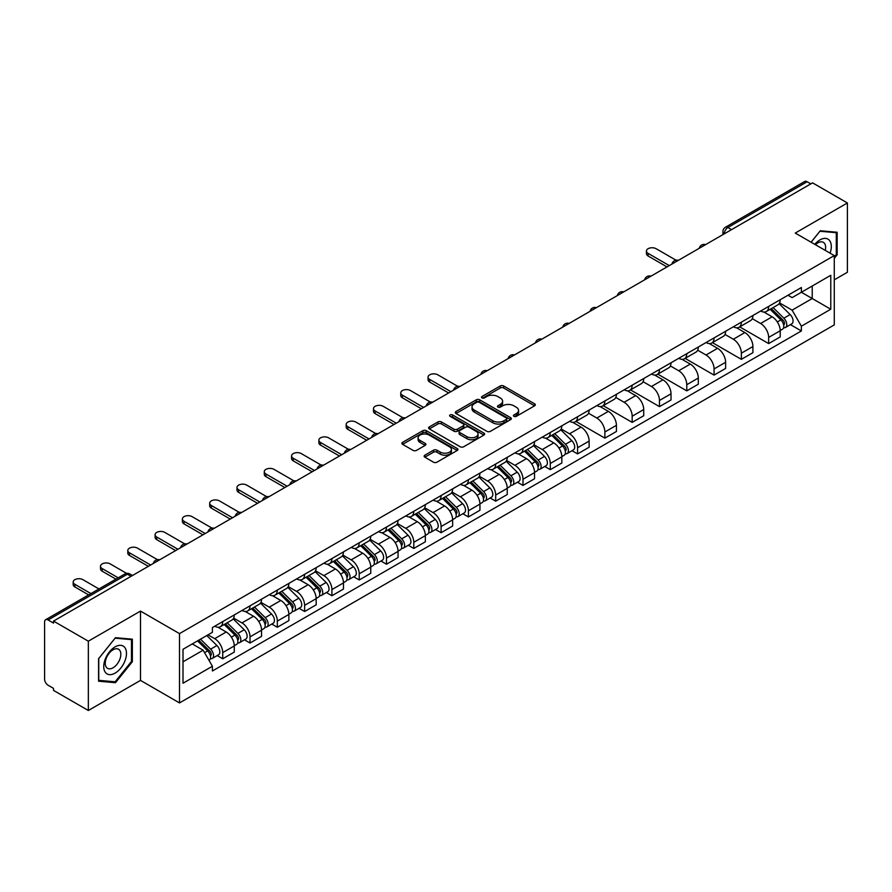 <?xml version="1.0" encoding="UTF-8"?>
<svg xmlns="http://www.w3.org/2000/svg" width="892" height="892" viewBox="0 0 892 892"><rect width="100%" height="100%" fill="white"/><g stroke="black" fill="none" stroke-linecap="round" stroke-linejoin="round"><path stroke-width="1.34" d="M513.937 416.352A1.695 0.981 0 0 0 516.345 416.352L534.598 405.815A2.431 1.405 0 0 0 535.3 404.823A2.431 1.405 0 0 0 534.598 403.831L503.679 385.98A2.431 1.405 0 0 0 500.245 385.98L481.992 396.516A1.695 0.981 0 0 0 481.502 397.208A1.695 0.981 0 0 0 481.992 397.91A1.695 0.981 0 0 0 484.401 397.91L486.764 396.539A7.772 4.482 0 0 1 497.758 396.539L500.334 398.033A7.772 4.482 0 0 1 502.609 401.199A7.772 4.482 0 0 1 500.334 404.377L497.97 405.737A1.695 0.981 0 0 0 497.468 406.429A1.695 0.981 0 0 0 497.97 407.131A1.695 0.981 0 0 0 500.367 407.131L502.731 405.76A7.772 4.482 0 0 1 513.725 405.76L516.301 407.254A7.772 4.482 0 0 1 518.575 410.42A7.772 4.482 0 0 1 516.301 413.598L513.937 414.958A1.695 0.981 0 0 0 513.446 415.661A1.695 0.981 0 0 0 513.937 416.352L513.937 414.958M424.848 455.199A2.431 1.405 0 0 0 424.135 456.191A2.431 1.405 0 0 0 424.848 457.183L433.512 462.19A2.431 1.405 0 0 0 436.957 462.19L457.217 450.482A2.431 1.405 0 0 0 457.93 449.49A2.431 1.405 0 0 0 457.217 448.498L426.309 430.658A2.431 1.405 0 0 0 422.864 430.658L402.604 442.354A2.431 1.405 0 0 0 401.891 443.346A2.431 1.405 0 0 0 402.604 444.339L413.074 450.382A2.431 1.405 0 0 0 416.519 450.382L425.183 445.376A2.431 1.405 0 0 0 425.897 444.383A2.431 1.405 0 0 0 425.183 443.391L419.987 440.392A6.5 3.746 0 0 1 418.092 437.749A6.5 3.746 0 0 1 422.094 434.281A6.5 3.746 0 0 1 429.186 435.095L449.535 446.836A6.5 3.746 0 0 1 451.441 449.49A6.5 3.746 0 0 1 447.427 452.958A6.5 3.746 0 0 1 440.347 452.144L436.957 450.192A2.431 1.405 0 0 0 433.512 450.192L424.848 455.199L424.848 457.183L433.512 452.211L433.512 450.192M179.504 633.621L140.49 611.087L88.341 641.192L53.52 621.088L812.579 182.86L847.4 202.963L795.251 233.068L834.276 255.591L179.504 633.621L179.504 702.918L834.276 324.9L834.276 255.591M486.932 431.349A2.431 1.405 0 0 0 490.366 431.349L510.637 419.641A2.431 1.405 0 0 0 511.35 418.66A2.431 1.405 0 0 0 510.637 417.668L479.718 399.817A2.431 1.405 0 0 0 476.283 399.817L456.013 411.513A2.431 1.405 0 0 0 455.31 412.505A2.431 1.405 0 0 0 456.013 413.498L486.932 431.349M450.772 416.72A1.695 0.981 0 0 1 452.5 416.954L483.899 435.084L463.662 446.769A2.431 1.405 0 0 1 460.227 446.769L429.308 428.918L437.983 423.945L437.983 421.927L429.308 426.933A2.431 1.405 0 0 0 428.595 427.926A2.431 1.405 0 0 0 429.308 428.918L429.308 426.933M437.983 423.945A2.431 1.405 0 0 1 441.417 423.945L441.417 421.927A2.431 1.405 0 0 0 437.983 421.927M441.417 421.927L453.961 429.163A2.431 1.405 0 0 0 457.395 429.163L463.149 425.841A2.431 1.405 0 0 0 463.851 424.848A2.431 1.405 0 0 0 463.149 423.856L450.092 416.33A1.695 0.981 0 0 1 449.59 415.627A1.695 0.981 0 0 1 450.638 414.724A1.695 0.981 0 0 1 452.5 414.936L483.932 433.088A2.431 1.405 0 0 1 484.635 434.07A2.431 1.405 0 0 1 483.932 435.062L483.932 433.088M88.341 641.192L88.341 710.5L53.52 690.397L53.52 688.379L48.101 685.246A4.951 2.854 -120 0 1 44.6 679.18L44.6 622.003A4.951 2.854 -120 0 1 45.626 619.739L124.891 573.969A4.951 2.854 60 0 1 127.366 574.214L48.101 619.985A4.951 2.854 -120 0 0 45.626 619.739M834.276 279.843L847.4 272.261L847.4 202.963M88.341 710.5L140.49 680.395L179.504 702.918M53.52 621.088L53.52 623.118L48.101 619.985M731.563 229.634L727.894 227.505A4.951 2.854 60 0 0 725.419 227.259L804.684 181.5A4.951 2.854 60 0 1 807.16 181.745L727.894 227.505A4.951 2.854 120 0 0 724.393 233.57L724.393 233.771M810.828 183.864L807.16 181.745M768.659 306.413A11.384 6.567 60 0 1 766.306 311.52L777.846 304.852A11.384 6.567 -120 0 0 780.21 299.745M752.268 318.667L760.608 323.484A11.384 6.567 60 0 1 768.659 337.421L780.21 330.754A11.384 6.567 -120 0 0 772.16 316.816L763.898 312.044M780.21 330.754L780.21 336.92L768.659 343.587L739.713 326.873M766.306 311.52A11.384 6.567 60 0 1 760.698 311.007M768.659 337.421L768.659 343.587M741.363 322.168A11.384 6.567 60 0 1 739.011 327.275L750.551 320.607A11.384 6.567 -120 0 0 752.915 315.5M712.418 342.628L741.363 359.342L752.915 352.675L752.915 346.52A11.384 6.567 -120 0 0 744.865 332.571L736.591 327.799M739.011 327.275A11.384 6.567 60 0 1 733.402 326.762M724.973 334.422L733.313 339.239A11.384 6.567 60 0 1 741.363 353.187L741.363 359.342M714.068 337.923A11.384 6.567 60 0 1 711.704 343.041L723.256 336.373A11.384 6.567 -120 0 0 725.62 331.255M685.112 358.394L714.068 375.108L725.62 368.441L725.62 362.275A11.384 6.567 -120 0 0 717.569 348.337L709.296 343.565M711.704 343.041A11.384 6.567 60 0 1 706.107 342.528M697.678 350.188L706.018 355.005A11.384 6.567 60 0 1 714.068 368.942L714.068 375.108M686.773 353.689A11.384 6.567 60 0 1 684.409 358.796L695.961 352.128A11.384 6.567 -120 0 0 698.313 347.021M657.817 374.149L686.773 390.863L698.313 384.196L698.313 378.03A11.384 6.567 -120 0 0 690.274 364.092L682.001 359.32M684.409 358.796A11.384 6.567 60 0 1 678.812 358.283M670.383 365.943L678.723 370.76A11.384 6.567 60 0 1 686.773 384.697L686.773 390.863M659.478 369.444A11.384 6.567 60 0 1 657.114 374.551L668.666 367.883A11.384 6.567 -120 0 0 671.018 362.776M630.521 389.904L659.478 406.618L671.018 399.95L671.018 393.796A11.384 6.567 -120 0 0 662.968 379.847L654.706 375.075M657.114 374.551A11.384 6.567 60 0 1 651.517 374.038M643.087 381.709L651.428 386.515A11.384 6.567 60 0 1 659.478 400.463L659.478 406.618M632.172 385.21A11.384 6.567 60 0 1 629.819 390.317L641.37 383.649A11.384 6.567 -120 0 0 643.723 378.543M603.226 405.67L632.172 422.384L643.723 415.717L643.723 409.551A11.384 6.567 -120 0 0 635.673 395.613L627.411 390.841M629.819 390.317A11.384 6.567 60 0 1 624.21 389.804M615.792 397.464L624.132 402.281A11.384 6.567 60 0 1 632.172 416.218L632.172 422.384M604.876 400.965A11.384 6.567 60 0 1 602.524 406.072L614.075 399.404A11.384 6.567 -120 0 0 616.428 394.297M575.931 421.425L604.876 438.139L616.428 431.472L616.428 425.317A11.384 6.567 -120 0 0 608.377 411.368L600.115 406.596M602.524 406.072A11.384 6.567 60 0 1 596.915 405.559M588.486 413.219L596.826 418.036A11.384 6.567 60 0 1 604.876 431.984L604.876 438.139M577.581 416.72A11.384 6.567 60 0 1 575.228 421.838L586.78 415.17A11.384 6.567 -120 0 0 589.133 410.052M572.051 450.705L577.581 453.905L589.133 447.238L589.133 441.072A11.384 6.567 -120 0 0 581.082 427.134L572.82 422.362M575.228 421.838A11.384 6.567 60 0 1 569.62 421.325M561.191 428.985L569.531 433.802A11.384 6.567 60 0 1 577.581 447.739L577.581 453.905M550.286 432.486A11.384 6.567 60 0 1 547.933 437.593L559.474 430.925A11.384 6.567 -120 0 0 561.837 425.818M544.744 466.46L550.286 469.66L561.837 462.993L561.837 456.827A11.384 6.567 -120 0 0 553.787 442.889L545.525 438.117M547.933 437.593A11.384 6.567 60 0 1 542.325 437.08M533.895 444.74L542.236 449.557A11.384 6.567 60 0 1 550.286 463.494L550.286 469.66M522.991 448.241A11.384 6.567 60 0 1 520.638 453.359L532.178 446.691A11.384 6.567 -120 0 0 534.542 441.573M517.449 482.226L522.991 485.415L534.542 478.759L534.542 472.593A11.384 6.567 -120 0 0 526.492 458.644L518.219 453.872M520.638 453.359A11.384 6.567 60 0 1 515.03 452.835M506.6 460.506L514.94 465.312A11.384 6.567 60 0 1 522.991 479.26L522.991 485.415M495.696 464.007A11.384 6.567 60 0 1 493.332 469.114L504.883 462.446A11.384 6.567 -120 0 0 507.247 457.34M490.154 497.981L495.696 501.181L507.247 494.514L507.247 488.348A11.384 6.567 -120 0 0 499.197 474.41L490.923 469.638M493.332 469.114A11.384 6.567 60 0 1 487.734 468.601M479.305 476.261L487.645 481.078A11.384 6.567 60 0 1 495.696 495.015L495.696 501.181M468.4 479.762A11.384 6.567 60 0 1 466.037 484.869L477.588 478.201A11.384 6.567 -120 0 0 479.941 473.094M462.859 513.747L468.4 516.936L479.941 510.269L479.941 504.114A11.384 6.567 -120 0 0 471.901 490.165L463.628 485.393M466.037 484.869A11.384 6.567 60 0 1 460.439 484.356M452.01 492.016L460.35 496.833A11.384 6.567 60 0 1 468.4 510.781L468.4 516.936M441.105 495.517A11.384 6.567 60 0 1 438.741 500.635L450.293 493.967A11.384 6.567 -120 0 0 452.645 488.861M435.564 529.502L441.105 532.702L452.645 526.035L452.645 519.869A11.384 6.567 -120 0 0 444.595 505.931L436.333 501.159M438.741 500.635A11.384 6.567 60 0 1 433.144 500.122M424.715 507.782L433.055 512.599A11.384 6.567 60 0 1 441.105 526.536L441.105 532.702M413.799 511.283A11.384 6.567 60 0 1 411.446 516.39L422.998 509.722A11.384 6.567 -120 0 0 425.35 504.616M408.268 545.257L413.799 548.457L425.35 541.79L425.35 535.624A11.384 6.567 -120 0 0 417.3 521.686L409.038 516.914M411.446 516.39A11.384 6.567 60 0 1 405.838 515.877M397.419 523.537L405.76 528.354A11.384 6.567 60 0 1 413.799 542.291L413.799 548.457M386.504 527.038A11.384 6.567 60 0 1 384.151 532.156L395.702 525.488A11.384 6.567 -120 0 0 398.055 520.37M380.973 561.023L386.504 564.223L398.055 557.556L398.055 551.39A11.384 6.567 -120 0 0 390.005 537.452L381.743 532.68M384.151 532.156A11.384 6.567 60 0 1 378.543 531.643M370.113 539.303L378.453 544.12A11.384 6.567 60 0 1 386.504 558.058L386.504 564.223M359.208 542.804A11.384 6.567 60 0 1 356.856 547.911L368.407 541.243A11.384 6.567 -120 0 0 370.76 536.137M353.678 576.778L359.208 579.978L370.76 573.311L370.76 567.145A11.384 6.567 -120 0 0 362.709 553.207L354.447 548.435M356.856 547.911A11.384 6.567 60 0 1 351.247 547.398M342.818 555.058L351.158 559.875A11.384 6.567 60 0 1 359.208 573.812L359.208 579.978M331.913 558.559A11.384 6.567 60 0 1 329.561 563.666L341.101 556.998A11.384 6.567 -120 0 0 343.465 551.892M326.372 592.544L331.913 595.733L343.465 589.066L343.465 582.911A11.384 6.567 -120 0 0 335.414 568.962L327.152 564.19M329.561 563.666A11.384 6.567 60 0 1 323.952 563.153M315.523 570.813L323.863 575.63A11.384 6.567 60 0 1 331.913 589.579L331.913 595.733M304.618 574.325A11.384 6.567 60 0 1 302.265 579.432L313.806 572.764A11.384 6.567 -120 0 0 316.169 567.658M299.076 608.299L304.618 611.499L316.169 604.832L316.169 598.666A11.384 6.567 -120 0 0 308.119 584.728L299.846 579.956M302.265 579.432A11.384 6.567 60 0 1 296.657 578.919M288.228 586.579L296.568 591.396A11.384 6.567 60 0 1 304.618 605.333L304.618 611.499M277.323 590.08A11.384 6.567 60 0 1 274.959 595.187L286.51 588.519A11.384 6.567 -120 0 0 288.874 583.413M271.781 624.054L277.323 627.254L288.874 620.587L288.874 614.432A11.384 6.567 -120 0 0 280.824 600.483L272.551 595.711M274.959 595.187A11.384 6.567 60 0 1 269.362 594.674M260.932 602.334L269.272 607.151A11.384 6.567 60 0 1 277.323 621.1L277.323 627.254M250.028 605.835A11.384 6.567 60 0 1 247.664 610.953L259.215 604.285A11.384 6.567 -120 0 0 261.568 599.168M244.486 639.82L250.028 643.021L261.568 636.353L261.568 630.187A11.384 6.567 -120 0 0 253.529 616.249L245.255 611.477M247.664 610.953A11.384 6.567 60 0 1 242.066 610.44M233.637 618.1L241.977 622.917A11.384 6.567 60 0 1 250.028 636.855L250.028 643.021M222.732 621.601A11.384 6.567 60 0 1 220.369 626.708L231.92 620.04A11.384 6.567 -120 0 0 234.273 614.934M217.191 655.575L222.732 658.775L234.273 652.108L234.273 645.942A11.384 6.567 -120 0 0 226.222 632.004L217.96 627.232M220.369 626.708A11.384 6.567 60 0 1 214.771 626.195M208.026 634.836L214.682 638.672A11.384 6.567 60 0 1 222.732 652.609L222.732 658.775M787.993 295.241L792.107 297.616L830.775 275.293L812.233 285.998L812.233 298.53L792.107 310.148L779.563 302.901M183.005 661.808L203.131 650.19L212.407 666.246L183.005 683.227L183.005 649.276L212.407 632.305L212.407 627.555L801.384 287.514L801.384 292.264L830.775 309.234L801.384 326.204L792.107 310.148M830.775 275.293L830.775 309.234M212.407 666.246L212.407 670.996L801.384 330.954L801.384 326.204M834.276 258.368L837.164 254.778L837.164 232.266L820.283 230.76L811.084 242.2M140.49 611.087L140.49 680.395M98.577 681.198L115.469 682.703L132.351 661.697L132.351 639.185L115.469 637.68L98.577 658.686L98.577 681.198M203.131 650.19L192.282 643.924M790.423 324.632L801.384 330.954M836.283 254.276L837.164 254.778M113.685 681.678L115.469 682.703M131.481 661.195L132.351 661.697M514.617 416.586L516.301 415.616A7.772 4.482 0 0 0 518.575 412.45L518.575 410.42M502.609 401.199L502.609 403.229A7.772 4.482 0 0 1 500.334 406.395L498.65 407.365M534.564 405.838L503.679 387.998A2.431 1.405 0 0 0 500.245 387.998L482.672 398.144M510.603 419.664L479.718 401.835A2.431 1.405 0 0 0 476.283 401.835L456.046 413.52L456.013 411.513M506.344 419.352A1.695 0.981 0 0 0 506.834 418.66A1.695 0.981 0 0 0 506.344 417.958L479.205 402.292A1.695 0.981 0 0 0 476.796 402.292L474.31 403.73A7.772 4.482 0 0 0 472.035 406.908A7.772 4.482 0 0 0 474.31 410.075L492.863 420.79A7.772 4.482 0 0 0 503.846 420.79L506.344 419.352L506.344 421.37A1.695 0.981 0 0 0 506.834 420.678L506.834 418.66M472.035 406.908L472.035 408.926A7.772 4.482 0 0 0 474.31 412.093L474.31 410.075M506.344 421.37L503.846 422.808A7.772 4.482 0 0 1 492.863 422.808L474.31 412.093M441.417 423.945L453.961 431.182A2.431 1.405 0 0 0 457.395 431.182L463.149 427.87A2.431 1.405 0 0 0 463.851 426.878L463.851 424.848M466.962 436.679A6.5 3.746 0 0 0 474.042 437.493A6.5 3.746 0 0 0 478.056 434.025A6.5 3.746 0 0 0 476.15 431.371L468.98 427.235A2.431 1.405 0 0 0 465.546 427.235L459.793 430.557A2.431 1.405 0 0 0 459.079 431.55A2.431 1.405 0 0 0 459.793 432.542L466.962 436.679L466.962 438.697A6.5 3.746 0 0 0 474.042 439.511A6.5 3.746 0 0 0 478.056 436.043L478.056 434.025M459.079 431.55L459.079 433.568A2.431 1.405 0 0 0 459.793 434.56L459.793 432.542M466.962 438.697L459.793 434.56M451.441 449.49L451.441 451.519A6.5 3.746 0 0 1 447.427 454.976A6.5 3.746 0 0 1 440.347 454.162L436.957 452.211A2.431 1.405 0 0 0 433.512 452.211M418.092 437.749L418.092 439.767A6.5 3.746 0 0 0 419.987 442.421L419.987 440.392M425.161 445.398L419.987 442.421M457.183 450.505L426.309 432.676A2.431 1.405 0 0 0 422.864 432.676L402.638 444.361M770.131 309.312L780.879 319.916A6.188 3.568 60 0 1 782.518 329.193L780.21 330.519M772.271 311.42L776.832 314.051M676.024 260.196L656.144 248.723A5.686 3.289 -0 0 0 649.945 248.009A5.686 3.289 -0 0 0 646.432 251.053A5.686 3.289 -0 0 0 648.105 253.373L669.268 265.593M771.324 308.621L783.098 320.239A2.966 1.717 60 0 1 783.878 324.688A2.966 1.717 60 0 1 783.611 324.8M773.108 307.595L783.856 318.199A6.188 3.568 60 0 1 785.484 327.476A6.188 3.568 60 0 1 783.622 327.676M779.117 303.681L790.156 314.564A6.188 3.568 60 0 1 791.784 323.841L785.484 327.476M666.993 266.909L648.105 255.993A5.686 3.289 180 0 1 646.432 253.674L646.432 251.053M830.073 253.161A16.089 9.288 120 0 0 829.783 240.818A16.089 9.288 120 0 0 814.775 244.33M825.256 250.384A11.016 6.356 120 0 0 824.598 243.483A11.016 6.356 120 0 0 823.361 242.334A11.016 6.356 120 0 0 815.444 244.72M811.118 242.223L819.926 231.251L836.283 232.712L836.283 254.532L834.276 257.03M835.202 232.087L836.283 232.712M124.969 647.737A16.089 9.288 120 0 0 109.426 651.896A16.089 9.288 120 0 0 105.267 672.245A16.089 9.288 120 0 0 120.799 668.075A16.089 9.288 120 0 0 124.969 647.737M119.784 650.402A11.016 6.356 120 0 0 118.547 649.253A11.016 6.356 120 0 0 108.3 654.394A11.016 6.356 120 0 0 106.304 667.183A11.016 6.356 120 0 0 107.542 668.331A11.016 6.356 120 0 0 117.789 663.191A11.016 6.356 120 0 0 119.784 650.402M115.113 681.8L98.756 680.34L98.756 658.53L115.113 638.17L131.481 639.631L131.481 661.451L115.113 681.8M130.388 639.007L131.481 639.631M551.758 435.385L562.506 445.989A6.188 3.568 60 0 1 564.145 455.266L561.837 456.604M553.899 437.504L558.459 440.135M457.652 386.281L437.771 374.796A5.686 3.289 -0 0 0 431.572 374.094A5.686 3.289 -0 0 0 428.06 377.126A5.686 3.289 -0 0 0 429.732 379.446L450.895 391.666M552.951 434.694L564.725 446.312A2.966 1.717 60 0 1 565.506 450.761A2.966 1.717 60 0 1 565.238 450.873M554.735 433.668L565.483 444.272A6.188 3.568 60 0 1 567.111 453.549A6.188 3.568 60 0 1 565.249 453.749M560.745 429.754L571.783 440.637A6.188 3.568 60 0 1 573.411 449.914L567.111 453.549M448.62 392.982L429.732 382.077A5.686 3.289 180 0 1 428.06 379.747L428.06 377.126M524.463 451.14L535.211 461.755A6.188 3.568 60 0 1 536.85 471.032L534.531 472.359M526.603 453.259L531.164 455.89M430.357 402.036L410.476 390.562A5.686 3.289 -0 0 0 404.277 389.849A5.686 3.289 -0 0 0 400.764 392.881A5.686 3.289 -0 0 0 402.426 395.212L423.6 407.432M525.656 450.46L537.43 462.078A2.966 1.717 60 0 1 538.211 466.527A2.966 1.717 60 0 1 537.943 466.627M527.44 449.423L538.188 460.038A6.188 3.568 60 0 1 539.816 469.315A6.188 3.568 60 0 1 537.954 469.504M533.449 445.509L544.488 456.403A6.188 3.568 60 0 1 546.116 465.669L539.816 469.315M421.325 408.748L402.426 397.832A5.686 3.289 180 0 1 400.764 395.513L400.764 392.881M497.167 466.906L507.916 477.51A6.188 3.568 60 0 1 509.544 486.787L507.236 488.125M499.308 469.025L503.868 471.656M403.061 417.791L383.181 406.317A5.686 3.289 -0 0 0 376.982 405.604A5.686 3.289 -0 0 0 373.469 408.647A5.686 3.289 -0 0 0 375.131 410.967L396.304 423.187M498.36 466.215L510.135 477.833A2.966 1.717 60 0 1 510.915 482.282A2.966 1.717 60 0 1 510.648 482.394M500.133 465.189L510.893 475.793A6.188 3.568 60 0 1 512.521 485.07A6.188 3.568 60 0 1 510.659 485.27M506.154 461.275L517.193 472.158A6.188 3.568 60 0 1 518.821 481.435L512.521 485.07M394.03 424.503L375.131 413.598A5.686 3.289 180 0 1 373.469 411.268L373.469 408.647M469.861 482.661L480.621 493.276A6.188 3.568 60 0 1 482.249 502.553L479.941 503.88M472.013 484.78L476.573 487.411M375.766 433.557L355.886 422.083A5.686 3.289 -0 0 0 349.686 421.37A5.686 3.289 -0 0 0 346.174 424.402A5.686 3.289 -0 0 0 347.835 426.722L369.009 438.953M471.054 481.97L482.84 493.588A2.966 1.717 60 0 1 483.62 498.048A2.966 1.717 60 0 1 483.353 498.149M472.838 480.944L483.598 491.559A6.188 3.568 60 0 1 485.226 500.825A6.188 3.568 60 0 1 483.353 501.025M478.859 477.03L489.898 487.913A6.188 3.568 60 0 1 491.525 497.19L485.226 500.825M366.735 440.258L347.835 429.353A5.686 3.289 180 0 1 346.174 427.034L346.174 424.402M442.566 498.427L453.326 509.031A6.188 3.568 60 0 1 454.953 518.308L452.645 519.635M444.718 500.535L449.278 503.166M348.471 449.312L328.59 437.838A5.686 3.289 -0 0 0 322.391 437.125A5.686 3.289 -0 0 0 318.879 440.157A5.686 3.289 -0 0 0 320.54 442.488L341.714 454.708M443.759 497.736L455.533 509.354A2.966 1.717 60 0 1 456.325 513.803A2.966 1.717 60 0 1 456.046 513.915M445.543 496.71L456.303 507.314A6.188 3.568 60 0 1 457.93 516.591A6.188 3.568 60 0 1 456.057 516.791M451.564 492.797L462.602 503.679A6.188 3.568 60 0 1 464.23 512.956L457.93 516.591M339.439 456.024L320.54 445.108A5.686 3.289 180 0 1 318.879 442.789L318.879 440.157M415.271 514.182L426.03 524.786A6.188 3.568 60 0 1 427.658 534.063L425.35 535.401M417.423 516.301L421.972 518.932M321.176 465.078L301.295 453.593A5.686 3.289 -0 0 0 295.096 452.891A5.686 3.289 -0 0 0 291.572 455.923A5.686 3.289 -0 0 0 293.245 458.243L314.419 470.474M416.464 513.491L428.238 525.109A2.966 1.717 60 0 1 429.03 529.558A2.966 1.717 60 0 1 428.751 529.67M418.248 512.465L428.996 523.069A6.188 3.568 60 0 1 430.635 532.346A6.188 3.568 60 0 1 428.762 532.546M424.269 508.552L435.296 519.434A6.188 3.568 60 0 1 436.935 528.711L430.635 532.346M312.144 471.779L293.245 460.874A5.686 3.289 180 0 1 291.572 458.544L291.572 455.923M387.975 529.937L398.735 540.552A6.188 3.568 60 0 1 400.363 549.829L398.055 551.156M390.116 532.056L394.677 534.687M293.869 480.833L274 469.359A5.686 3.289 -0 0 0 267.79 468.646A5.686 3.289 -0 0 0 264.277 471.678A5.686 3.289 -0 0 0 265.95 474.009L287.124 486.229M389.168 529.257L400.943 540.875A2.966 1.717 60 0 1 401.723 545.324A2.966 1.717 60 0 1 401.456 545.436M390.952 528.22L401.701 538.835A6.188 3.568 60 0 1 403.34 548.112A6.188 3.568 60 0 1 401.467 548.312M396.973 524.306L408.001 535.2A6.188 3.568 60 0 1 409.64 544.477L403.34 548.112M284.849 487.545L265.95 476.629A5.686 3.289 180 0 1 264.277 474.31L264.277 471.678M360.68 545.703L371.429 556.307A6.188 3.568 60 0 1 373.068 565.584L370.76 566.922M362.821 547.822L367.381 550.453M266.574 496.599L246.705 485.114A5.686 3.289 -0 0 0 240.494 484.401A5.686 3.289 -0 0 0 236.982 487.445A5.686 3.289 -0 0 0 238.655 489.764L259.817 501.984M361.873 545.012L373.648 556.63A2.966 1.717 60 0 1 374.428 561.079A2.966 1.717 60 0 1 374.161 561.191M363.657 543.986L374.406 554.59A6.188 3.568 60 0 1 376.045 563.867A6.188 3.568 60 0 1 374.172 564.067M369.667 540.073L380.706 550.955A6.188 3.568 60 0 1 382.333 560.232L376.045 563.867M257.543 503.3L238.655 492.395A5.686 3.289 180 0 1 236.982 490.065L236.982 487.445M333.385 561.458L344.134 572.073A6.188 3.568 60 0 1 345.773 581.35L343.465 582.677M335.526 563.577L340.086 566.208M239.279 512.354L219.399 500.88A5.686 3.289 -0 0 0 213.199 500.167A5.686 3.289 -0 0 0 209.687 503.2A5.686 3.289 -0 0 0 211.359 505.519L232.522 517.75M334.578 560.778L346.352 572.385A2.966 1.717 60 0 1 347.133 576.845A2.966 1.717 60 0 1 346.865 576.946M336.362 559.741L347.111 570.356A6.188 3.568 60 0 1 348.739 579.633A6.188 3.568 60 0 1 346.877 579.822M342.372 555.827L353.41 566.721A6.188 3.568 60 0 1 355.038 575.987L348.739 579.633M230.248 519.066L211.359 508.15A5.686 3.289 180 0 1 209.687 505.831L209.687 503.2M306.09 577.224L316.838 587.828A6.188 3.568 60 0 1 318.477 597.105L316.158 598.443M308.231 579.332L312.791 581.963M211.984 528.109L192.103 516.635A5.686 3.289 -0 0 0 185.904 515.922A5.686 3.289 -0 0 0 182.392 518.966A5.686 3.289 -0 0 0 184.053 521.285L205.227 533.505M307.283 576.533L319.057 588.151A2.966 1.717 60 0 1 319.838 592.6A2.966 1.717 60 0 1 319.57 592.712M309.056 575.507L319.815 586.111A6.188 3.568 60 0 1 321.443 595.388A6.188 3.568 60 0 1 319.581 595.588M315.077 571.594L326.115 582.476A6.188 3.568 60 0 1 327.743 591.753L321.443 595.388M202.952 534.821L184.053 523.905A5.686 3.289 180 0 1 182.392 521.586L182.392 518.966M278.795 592.979L289.543 603.594A6.188 3.568 60 0 1 291.171 612.86L288.863 614.198M280.935 595.098L285.496 597.729M184.689 543.875L164.808 532.401A5.686 3.289 -0 0 0 158.609 531.688A5.686 3.289 -0 0 0 155.096 534.721A5.686 3.289 -0 0 0 156.758 537.04L177.932 549.271M279.988 592.288L291.762 603.906A2.966 1.717 60 0 1 292.543 608.366A2.966 1.717 60 0 1 292.275 608.467M281.76 591.262L292.52 601.877A6.188 3.568 60 0 1 294.148 611.143A6.188 3.568 60 0 1 292.286 611.343M287.782 587.349L298.82 598.231A6.188 3.568 60 0 1 300.448 607.508L294.148 611.143M175.657 550.576L156.758 539.671A5.686 3.289 180 0 1 155.096 537.352L155.096 534.721M251.488 608.745L262.248 619.349A6.188 3.568 60 0 1 263.876 628.626L261.568 629.953M253.64 610.853L258.201 613.484M157.393 559.63L137.513 548.156A5.686 3.289 -0 0 0 131.314 547.443A5.686 3.289 -0 0 0 127.801 550.476A5.686 3.289 -0 0 0 129.463 552.806L150.636 565.026M252.681 608.054L264.467 619.672A2.966 1.717 60 0 1 265.247 624.121A2.966 1.717 60 0 1 264.98 624.233M254.465 607.017L265.225 617.632A6.188 3.568 60 0 1 266.853 626.909A6.188 3.568 60 0 1 264.98 627.109M260.486 603.103L271.525 613.997A6.188 3.568 60 0 1 273.153 623.274L266.853 626.909M148.362 566.342L129.463 555.426A5.686 3.289 180 0 1 127.801 553.107L127.801 550.476M224.193 624.5L234.953 635.104A6.188 3.568 60 0 1 236.581 644.381L234.273 645.719M226.345 626.619L230.905 629.25M126.597 573.366L110.218 563.911A5.686 3.289 -0 0 0 104.018 563.198A5.686 3.289 -0 0 0 100.506 566.242A5.686 3.289 -0 0 0 102.167 568.561L118.212 577.826M225.386 623.809L237.16 635.427A2.966 1.717 60 0 1 237.952 639.876A2.966 1.717 60 0 1 237.673 639.988M227.17 622.783L237.93 633.387A6.188 3.568 60 0 1 239.558 642.664A6.188 3.568 60 0 1 237.685 642.864M233.191 618.87L244.218 629.752A6.188 3.568 60 0 1 245.857 639.029L239.558 642.664M115.938 579.142L102.167 571.192A5.686 3.289 180 0 1 100.506 568.862L100.506 566.242M197.545 640.891L207.658 650.87A6.188 3.568 60 0 1 209.285 660.147L208.984 660.314M199.05 642.374L203.599 645.005M98.967 588.943L82.923 579.677A5.686 3.289 -0 0 0 76.723 578.964A5.686 3.289 -0 0 0 73.2 581.997A5.686 3.289 -0 0 0 74.872 584.327L90.917 593.581M198.726 640.2L209.865 651.182A2.966 1.717 60 0 1 210.657 655.642A2.966 1.717 60 0 1 210.378 655.743M200.51 639.174L210.624 649.153A6.188 3.568 60 0 1 212.263 658.43A6.188 3.568 60 0 1 210.389 658.619M206.81 635.539L216.923 645.518A6.188 3.568 60 0 1 218.562 654.784L212.263 658.43M88.642 594.897L74.872 586.947A5.686 3.289 180 0 1 73.2 584.628L73.2 581.997M724.56 233.671L724.393 233.57A4.951 2.854 0 0 1 722.944 231.552L722.944 234.607M250.028 636.855L261.568 630.187M277.323 621.1L288.874 614.432M304.618 605.333L316.169 598.666M331.913 589.579L343.465 582.911M359.208 573.812L370.76 567.145M386.504 558.058L398.055 551.39M413.799 542.291L425.35 535.624M441.105 526.536L452.645 519.869M468.4 510.781L479.941 504.114M495.696 495.015L507.247 488.348M522.991 479.26L534.542 472.593M550.286 463.494L561.837 456.827M577.581 447.739L589.133 441.072M604.876 431.984L616.428 425.317M632.172 416.218L643.723 409.551M659.478 400.463L671.018 393.796M686.773 384.697L698.313 378.03M714.068 368.942L725.62 362.275M741.363 353.187L752.915 346.52M222.732 652.609L234.273 645.942M214.682 638.672L226.222 632.004M241.977 622.917L253.529 616.249M269.272 607.151L280.824 600.483M296.568 591.396L308.119 584.728M323.863 575.63L335.414 568.962M351.158 559.875L362.709 553.207M378.453 544.12L390.005 537.452M405.76 528.354L417.3 521.686M433.055 512.599L444.595 505.931M460.35 496.833L471.901 490.165M487.645 481.078L499.197 474.41M514.94 465.312L526.492 458.644M542.236 449.557L553.787 442.889M569.531 433.802L581.082 427.134M596.826 418.036L608.377 411.368M624.132 402.281L635.673 395.613M651.428 386.515L662.968 379.847M678.723 370.76L690.274 364.092M706.018 355.005L717.569 348.337M733.313 339.239L744.865 332.571M760.608 323.484L772.16 316.816M705.182 244.865A4.951 2.854 120 0 0 702.996 246.125M677.887 260.62A4.951 2.854 120 0 0 675.701 261.88M650.591 276.375A4.951 2.854 120 0 0 648.406 277.646M623.296 292.141A4.951 2.854 120 0 0 621.111 293.401M596.001 307.896A4.951 2.854 120 0 0 593.816 309.156M568.706 323.662A4.951 2.854 120 0 0 566.52 324.922M541.411 339.417A4.951 2.854 120 0 0 539.225 340.677M514.104 355.172A4.951 2.854 120 0 0 511.919 356.443M486.809 370.938A4.951 2.854 120 0 0 484.624 372.198M459.514 386.693A4.951 2.854 120 0 0 457.328 387.953M432.219 402.459A4.951 2.854 120 0 0 430.033 403.719M404.923 418.214A4.951 2.854 120 0 0 402.738 419.474M377.628 433.969A4.951 2.854 120 0 0 375.443 435.24M350.333 449.735A4.951 2.854 120 0 0 348.148 450.995M323.038 465.49A4.951 2.854 120 0 0 320.852 466.75M295.731 481.256A4.951 2.854 120 0 0 293.546 482.516M268.436 497.011A4.951 2.854 120 0 0 266.251 498.271M241.141 512.777A4.951 2.854 120 0 0 238.956 514.037M213.846 528.532A4.951 2.854 120 0 0 211.66 529.792M186.551 544.287A4.951 2.854 120 0 0 184.365 545.558M159.255 560.053A4.951 2.854 120 0 0 157.07 561.313M131.035 576.343L127.366 574.214A4.951 2.854 120 0 1 129.842 573.969A4.951 4.951 0 0 0 124.891 573.969M516.301 415.616L516.301 413.598M497.97 407.131L497.97 405.737M500.334 406.395L500.334 404.377M481.992 397.91L481.992 396.516M500.245 387.998L500.245 385.98M503.679 387.998L503.679 385.98M534.598 405.815L534.598 403.831M476.283 401.835L476.283 399.817M479.718 401.835L479.718 399.817M510.637 419.641L510.637 417.668M492.863 422.808L492.863 420.79M503.846 422.808L503.846 420.79M453.961 431.182L453.961 429.163M457.395 431.182L457.395 429.163M463.149 427.87L463.149 425.841M452.5 416.954L452.5 414.936M436.957 452.211L436.957 450.192M440.347 454.162L440.347 452.144M425.183 445.376L425.183 443.391M402.604 444.339L402.604 442.354M422.864 432.676L422.864 430.658M426.309 432.676L426.309 430.658M457.217 450.482L457.217 448.498M780.879 319.916L777.333 321.967M784.492 323.328L783.377 323.974M790.156 314.564L783.856 318.199M648.105 255.993L648.105 253.373M562.506 445.989L558.961 448.04M566.119 449.401L565.004 450.047M571.783 440.637L565.483 444.272M429.732 382.077L429.732 379.446M535.211 461.755L531.654 463.807M538.824 465.167L537.709 465.814M544.488 456.403L538.188 460.038M402.426 397.832L402.426 395.212M507.916 477.51L504.359 479.562M511.529 480.922L510.414 481.568M517.193 472.158L510.893 475.793M375.131 413.598L375.131 410.967M480.621 493.276L477.064 495.328M484.233 496.688L483.118 497.323M489.898 487.913L483.598 491.559M347.835 429.353L347.835 426.722M453.326 509.031L449.769 511.083M456.938 512.443L455.823 513.09M462.602 503.679L456.303 507.314M320.54 445.108L320.54 442.488M426.03 524.786L422.473 526.837M429.643 528.209L428.528 528.845M435.296 519.434L428.996 523.069M293.245 460.874L293.245 458.243M398.735 540.552L395.178 542.604M402.348 543.964L401.233 544.611M408.001 535.2L401.701 538.835M265.95 476.629L265.95 474.009M371.429 556.307L367.883 558.359M375.041 559.719L373.926 560.366M380.706 550.955L374.406 554.59M238.655 492.395L238.655 489.764M344.134 572.073L340.588 574.125M347.746 575.485L346.631 576.132M353.41 566.721L347.111 570.356M211.359 508.15L211.359 505.519M316.838 587.828L313.282 589.88M320.451 591.24L319.336 591.887M326.115 582.476L319.815 586.111M184.053 523.905L184.053 521.285M289.543 603.594L285.986 605.646M293.156 607.006L292.041 607.642M298.82 598.231L292.52 601.877M156.758 539.671L156.758 537.04M262.248 619.349L258.691 621.401M265.861 622.761L264.746 623.408M271.525 613.997L265.225 617.632M129.463 555.426L129.463 552.806M234.953 635.104L231.396 637.156M238.565 638.516L237.45 639.163M244.218 629.752L237.93 633.387M102.167 571.192L102.167 568.561M207.658 650.87L204.558 652.654M211.27 654.282L210.155 654.929M216.923 645.518L210.624 649.153M74.872 586.947L74.872 584.327M705.605 244.62A4.951 4.951 0 0 0 699.261 248.288M678.31 260.375A4.951 4.951 0 0 0 671.955 264.043M651.015 276.141A4.951 4.951 0 0 0 644.66 279.798M623.72 291.896A4.951 4.951 0 0 0 617.364 295.564M596.425 307.651A4.951 4.951 0 0 0 590.069 311.319M569.118 323.417A4.951 4.951 0 0 0 562.774 327.085M541.823 339.172A4.951 4.951 0 0 0 535.479 342.84M514.528 354.938A4.951 4.951 0 0 0 508.184 358.595M487.233 370.693A4.951 4.951 0 0 0 480.877 374.361M459.938 386.459A4.951 4.951 0 0 0 453.582 390.116M432.642 402.214A4.951 4.951 0 0 0 426.287 405.882M405.347 417.969A4.951 4.951 0 0 0 398.992 421.637M378.052 433.735A4.951 4.951 0 0 0 371.696 437.403M350.746 449.49A4.951 4.951 0 0 0 344.401 453.158M323.45 465.256A4.951 4.951 0 0 0 317.106 468.913M296.155 481.011A4.951 4.951 0 0 0 289.811 484.679M268.86 496.766A4.951 4.951 0 0 0 262.504 500.434M241.565 512.532A4.951 4.951 0 0 0 235.209 516.2M214.27 528.287A4.951 4.951 0 0 0 207.914 531.955M186.974 544.053A4.951 4.951 0 0 0 180.619 547.71M159.668 559.808A4.951 4.951 0 0 0 153.324 563.476M132.484 575.507L129.842 573.969M725.419 227.259A4.951 4.951 0 0 0 722.944 231.552"/></g></svg>
